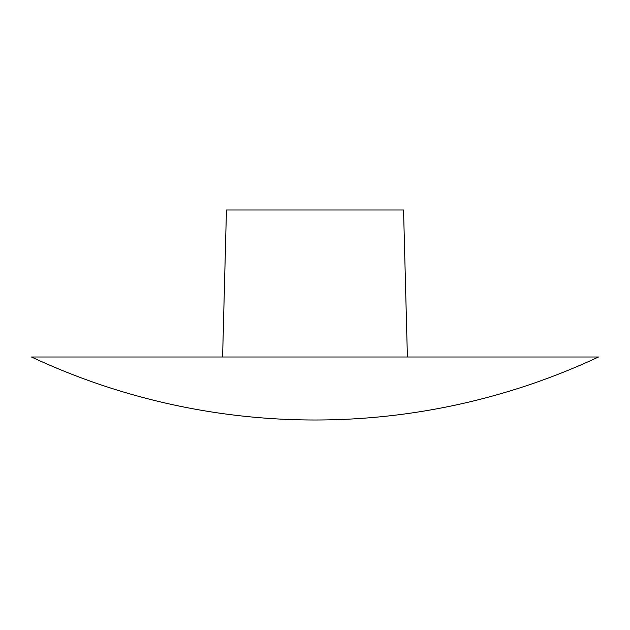 <?xml version="1.0" encoding="UTF-8"?>
<svg xmlns="http://www.w3.org/2000/svg" width="630" height="630" viewBox="0 0 630 630"><rect width="100%" height="100%" fill="white"/><g stroke="black" fill="none" stroke-linecap="round" stroke-linejoin="round"><path stroke-width="0.94" d="M31.5 356.997L598.5 356.997A669.375 669.375 0 0 1 31.5 356.997M407.397 356.997L403.554 210.003L226.446 210.003L222.603 356.997"/></g></svg>
